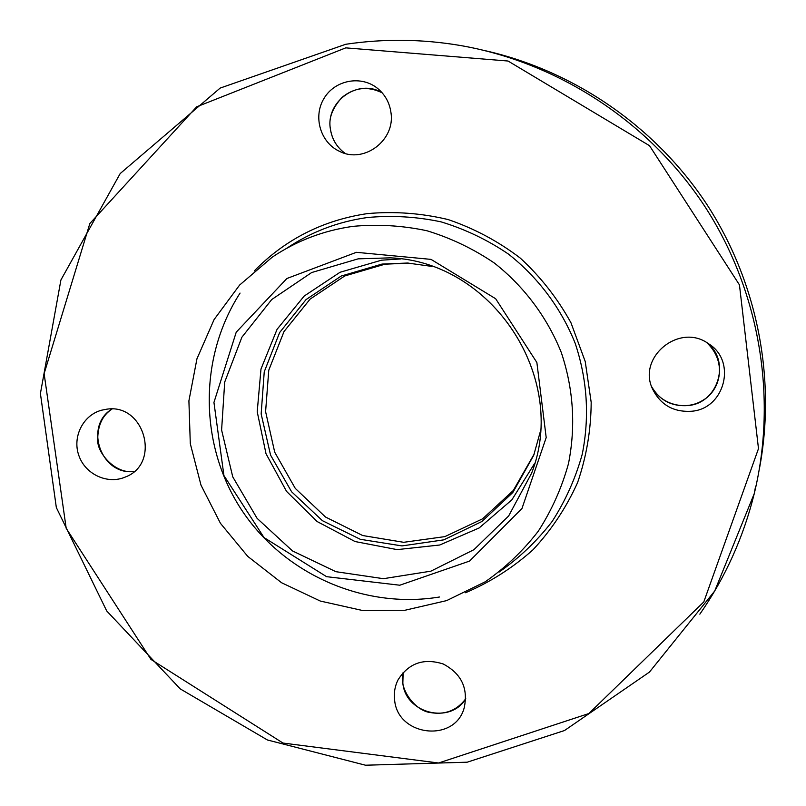 <?xml version="1.0" encoding="UTF-8"?>
<svg xmlns="http://www.w3.org/2000/svg" width="806" height="806" viewBox="0 0 806 806"><rect width="100%" height="100%" fill="white"/><g stroke="black" fill="none" stroke-linecap="round" stroke-linejoin="round"><path stroke-width="1.21" d="M759.665 467.42C776.228 377.782 757.166 281.616 706.741 204.24C655.842 127.187 575.202 71.422 486.381 50.949M394.618 700.001C393.751 692.969 394.859 686.319 397.952 680.032C408.521 663.167 423.603 657.817 443.189 663.973C461.395 673.635 468.387 688.264 464.185 707.88C454.846 743.061 397.549 736.372 394.618 700.001M691.528 411.251C673.594 412.319 660.638 404.975 652.659 389.207C636.871 357.39 679.478 322.36 708.484 343.709C737.087 360.907 724.866 408.914 691.528 411.251M390.94 112.457C395.595 140.184 364.05 163.961 339.669 151.417C320.456 142.763 312.748 116.669 324.042 98.362C334.964 79.824 361.531 74.948 377.853 88.63C385.197 94.856 389.56 102.795 390.94 112.457M106.301 409.267C144.365 402.668 161.432 463.662 125.363 477.011C107.742 484.738 85.416 474.462 78.917 455.712C72.087 437.084 82.947 415.15 101.586 410.204L106.301 409.267M352.998 226.355C323.599 230.496 296.689 240.762 272.247 257.154L239.594 285.082L214.094 319.559L196.946 358.801L188.906 400.854L190.297 443.663L200.996 485.152L220.461 523.336L247.744 556.382L281.536 582.718L320.254 601.034L362.035 610.394L404.854 610.283L446.635 600.611L485.262 581.771C505.453 567.646 523.144 550.78 538.307 531.164C551.757 510.269 561.812 487.751 568.482 463.631C575.877 426.162 573.499 389.157 561.329 352.595C547.214 317.352 524.142 286.503 494.36 263.048C473.454 248.853 450.997 238.092 426.958 230.758C402.436 225.539 377.782 224.068 352.998 226.355M400.794 258.928L381.52 260.187L340.031 272.277L304.184 296.054L277.073 329.311L260.983 369.037L257.215 411.735L266.01 453.718L286.553 491.388L317.09 521.522L355.023 541.531L397.106 549.621L439.733 545.007L479.147 527.96L511.84 499.871L534.791 463.148M431.825 266.403L407.554 263.038L382.024 264.076L341.21 276.035L306.028 299.61L279.622 332.566L264.237 371.858L261.154 413.952L270.564 455.118L291.601 491.771L322.4 520.676L360.292 539.295L401.972 545.914L443.743 539.859L481.857 521.542L512.828 492.506L533.713 455.309L540.292 431.704M408.864 263.109L384.956 264.197L344.756 275.954L310.088 299.127L284.014 331.538L268.771 370.196L265.597 411.634L274.715 452.216L295.278 488.396L325.473 517.009L362.69 535.537L403.695 542.307L444.872 536.615L482.542 518.863L513.271 490.522L534.166 454.08M240.057 293.082C198.296 357.904 199.243 445.345 241.377 509.604C283.561 573.832 363.395 609.517 439.482 597.004M403.151 672.446L402.849 683.065C405.337 713.391 450.272 724.705 465.767 698.742M707.547 343.396C727.929 363.597 719.375 391.242 702.772 400.36C685.523 411.221 660.839 404.602 651.701 386.769C659.761 400.401 671.811 406.677 687.861 405.579C718.589 403.373 731.304 360.04 706.227 342.308M345.25 153.442C336.918 147.458 331.971 139.307 330.42 128.98C328.324 118.764 332.203 108.216 342.087 97.345C354.509 87.37 367.868 85.859 382.155 92.811C358.569 78.051 325.543 101.274 330.379 128.93C331.931 139.267 336.878 147.438 345.24 153.442M111.984 409.055C83.512 426.112 101.264 475.903 134.179 471.46C114.774 474.422 97.012 452.206 97.738 440.197C97.566 425.78 102.322 415.402 112.014 409.055M465.546 592.742C490.32 582.134 512.807 567.807 533.018 549.773C551.495 529.885 566.356 507.488 577.6 482.562C586.486 456.639 591.02 429.88 591.181 402.295L585.237 361.551L570.98 322.813C557.591 298.492 540.705 276.932 520.323 258.132C498.31 241.326 474.25 228.471 448.176 219.575C421.427 213.167 394.466 211.182 367.284 213.62C323.015 220.219 285.364 239.301 254.343 270.866M286.674 248.308C311.086 231.937 337.956 221.68 367.314 217.529C392.059 215.232 416.672 216.683 441.144 221.882C465.133 229.176 487.549 239.906 508.405 254.051C538.126 277.435 561.137 308.194 575.202 343.346C587.322 379.817 589.68 416.742 582.275 454.121C575.595 478.2 565.54 500.667 552.11 521.522C536.947 541.108 519.286 557.943 499.115 572.058M345.764 47.866L508.042 61.024L649.535 145.705L739.455 284.891L758.486 448.64L703.799 601.911L588.854 713.542L438.595 762.99L282.987 743.051L150.974 659.429L66.203 528.343L44.118 373.631L89.839 223.534L196.674 106.815L345.764 47.866M699.84 614.162C725.279 577.559 743.424 537.36 754.275 493.564C777.659 396.915 759.564 290.382 704.394 205.782C648.749 121.505 558.215 62.505 460.256 45.479C421.951 39.01 383.787 38.607 345.774 44.27C383.777 38.607 421.951 39 460.256 45.479M356.383 252.318L286.886 278.503L236.229 332.183L213.943 402.436L223.927 475.55L264.015 537.562L326.591 576.683L399.796 585.216L469.545 561.087L521.966 508.505L546.196 437.567L536.867 362.499L495.66 298.734L431.039 259.381L356.383 252.318M358.146 258.847L390.396 257.849C492.526 261.708 568.764 377.893 531.648 473.112L508.646 515.981L473.948 549.672L430.857 571.172L383.404 578.688L335.88 571.686L292.507 550.941L257.104 518.359L232.743 476.84L221.6 430.041L224.703 382.074L241.881 337.22L271.723 299.54L311.67 272.539L358.146 258.847M403.161 672.426C398.245 688.798 415.06 710.418 429.779 712.474C444.841 715.194 456.831 710.61 465.767 698.721M755.595 486.23L754.275 493.564L714.721 590.979L649.455 672.083L564.492 730.538L467.198 762.194L365.521 765.216L267.421 739.979L180.232 688.888L106.704 610.948L56.339 507.568L40.411 393.55L60.913 279.974L120.195 173.562L220.149 88.086L345.754 44.27M390.396 257.849C492.496 261.698 568.754 377.913 531.648 473.112"/></g></svg>
